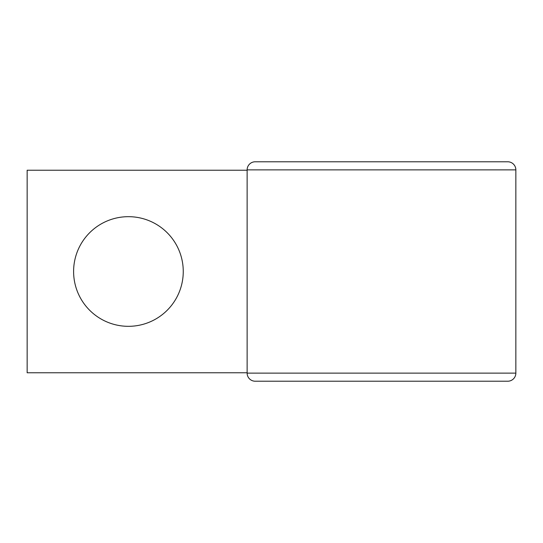 <?xml version="1.0" encoding="UTF-8"?>
<svg xmlns="http://www.w3.org/2000/svg" width="543" height="543" viewBox="0 0 543 543"><rect width="100%" height="100%" fill="white"/><g stroke="black" fill="none" stroke-linecap="round" stroke-linejoin="round"><path stroke-width="0.81" d="M128.426 216.677A54.823 54.823 0 0 0 73.604 271.5A54.823 54.823 0 0 0 128.426 326.323A54.823 54.823 0 0 0 183.256 271.5A54.823 54.823 0 0 0 128.426 216.677M247.126 372.776L27.15 372.776L27.15 170.224L247.126 170.224M247.126 169.884L515.85 169.884L515.85 373.116L515.85 169.884A8.104 8.104 0 0 0 507.746 161.78L255.23 161.78A8.104 8.104 0 0 0 247.126 169.884L247.126 373.116A8.104 8.104 0 0 0 255.23 381.22L507.746 381.22A8.104 8.104 0 0 0 515.85 373.116A8.104 8.104 0 0 1 507.746 381.22M490.865 161.78L255.23 161.78M515.85 373.116L247.126 373.116"/></g></svg>
